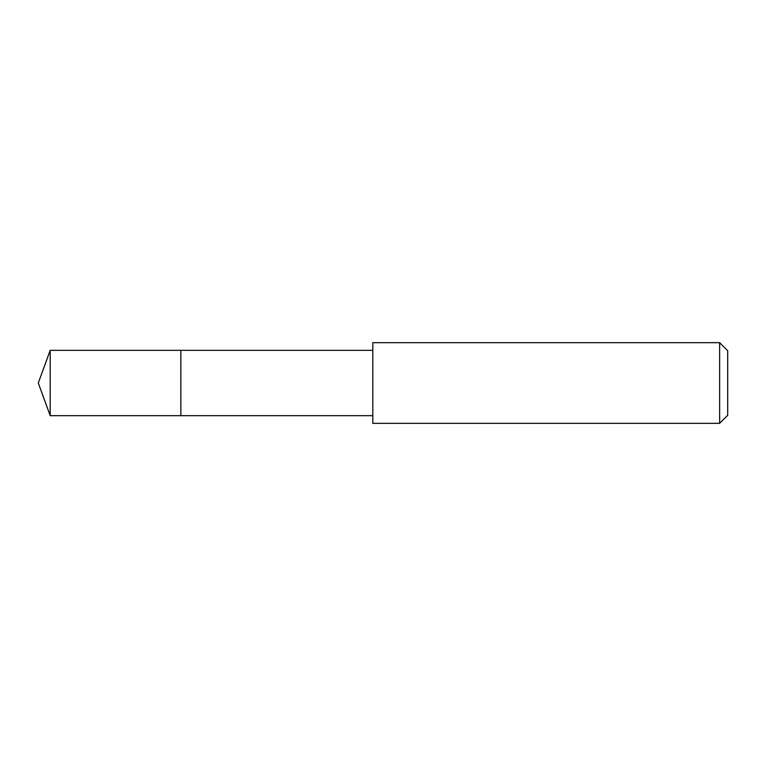 <?xml version="1.0" encoding="UTF-8"?>
<svg xmlns="http://www.w3.org/2000/svg" width="766" height="766" viewBox="0 0 766 766"><rect width="100%" height="100%" fill="white"/><g stroke="black" fill="none" stroke-linecap="round" stroke-linejoin="round"><path stroke-width="1.15" d="M372.812 350.33L50.192 350.33L50.192 415.67L180.853 415.67L180.853 350.33L180.853 415.67L372.812 415.67M50.192 415.67L38.3 383L50.192 350.33M372.812 342.67L372.812 423.33L719.638 423.33L719.638 342.67L372.812 342.67M719.638 342.67L727.7 350.742L727.7 415.258L719.638 423.33"/></g></svg>
